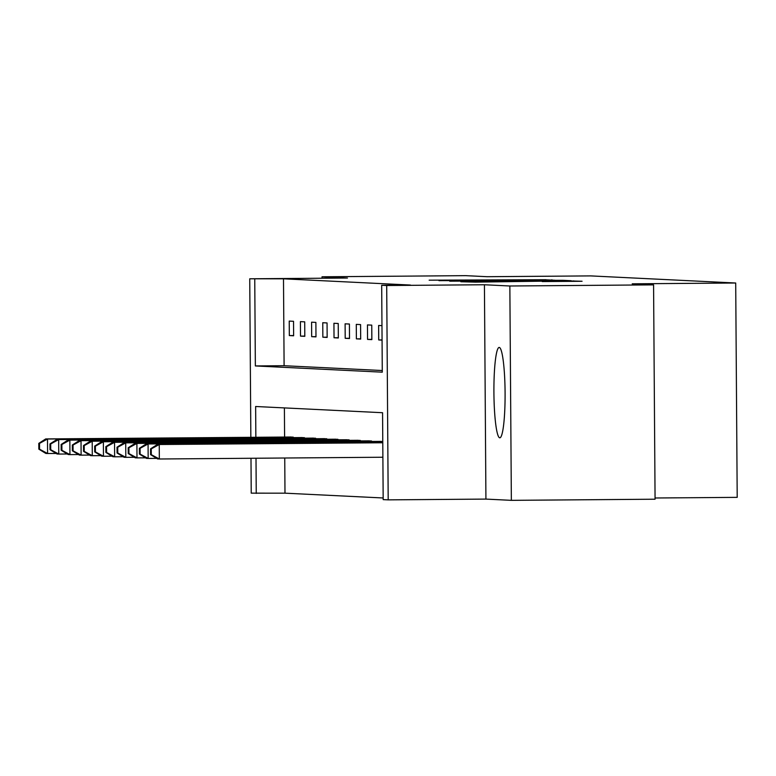 <?xml version="1.0" encoding="UTF-8"?>
<svg xmlns="http://www.w3.org/2000/svg" width="776" height="776" viewBox="0 0 776 776"><rect width="100%" height="100%" fill="white"/><g stroke="black" fill="none" stroke-linecap="round" stroke-linejoin="round"><path stroke-width="1.16" d="M546.062 279.719L429.157 280.175L546.062 279.719M499.181 347.444A45.192 5.587 -90.4 0 0 499.143 347.435A45.192 5.587 -90.4 0 0 493.914 392.51A45.192 5.587 -90.4 0 0 499.812 437.81A45.192 5.587 -90.4 0 0 499.851 437.81A45.192 5.587 -90.4 0 0 505.089 392.743A45.192 5.587 -90.4 0 0 499.181 347.444M542.24 281.572L582.068 281.261L567.382 280.863L460.828 281.736L475.513 282.134L551.018 281.048L568.11 281.028L542.24 281.572M653.576 284.87L655.07 499.21L511.355 500.345L509.851 285.995L653.576 284.87L632.227 283.822L735.706 283.007L590.575 275.897L487.095 276.702L465.755 275.655L322.03 276.79L347.464 278.031L249.736 278.797L283.492 278.817L410.426 285.044L381.685 285.277L386.7 285.519L388.194 499.86L383.179 499.618L382.568 412.716L255.634 406.498L255.857 437.286M509.851 285.995L484.428 284.753L386.7 285.519M555.218 280.262L545.518 279.787L438.964 280.66L555.218 280.262M562.794 280.311L571.087 280.718L566.15 280.796L464.581 281.601L503.401 280.834L449.702 281.184L556.45 280.32L562.794 280.311L562.804 280.825M322.03 276.79L322.04 278.235M655.06 497.998L737.2 497.358L735.706 283.007M283.492 278.817L284.103 365.719L382.277 370.53M289.332 335.571L293.629 335.785L293.532 321.303L289.225 321.089L289.332 335.571L293.629 335.533M300.506 336.115L304.803 336.328L304.706 321.846L300.409 321.633L300.506 336.115L304.803 336.086M311.68 336.668L315.977 336.881L315.88 322.399L311.583 322.185L311.68 336.668L315.977 336.629M322.855 337.211L327.152 337.424L327.055 322.942L322.758 322.729L322.855 337.211L327.152 337.182M334.029 337.764L338.326 337.977L338.229 323.495L333.932 323.282L334.029 337.764L338.326 337.725M345.204 338.307L349.501 338.52L349.404 324.038L345.107 323.825L345.204 338.307L349.501 338.278M356.378 338.86L360.675 339.073L360.578 324.591L356.281 324.378L356.378 338.86L360.675 338.821M367.552 339.403L371.85 339.616L371.752 325.134L367.455 324.921L367.552 339.403L371.85 339.374M381.967 325.639L378.63 325.474L378.727 339.956L382.064 340.121M284.743 458.005L284.986 493.167L383.169 497.979M284.394 407.904L284.598 437.063M290.04 437.014L294.337 437.625M301.214 437.567L305.511 438.168M312.389 438.11L316.686 438.721M323.563 438.663L327.86 439.264M334.737 439.206L339.034 439.817M345.912 439.759L350.209 440.361M357.086 440.302L361.383 440.913M368.26 440.855L372.567 441.457M379.435 441.399L382.772 441.495M484.428 284.753L485.921 499.094L511.355 500.345M485.921 499.094L388.194 499.86M284.986 493.167L251.23 493.148L250.987 458.267M254.751 279.05L255.352 365.942L382.287 372.17L381.685 285.277M250.842 437.325L249.736 278.797M256.002 458.228L256.245 493.39M284.103 365.719L255.352 365.942M378.727 339.956L382.064 339.927M544.733 279.874L447.645 280.64L544.733 279.874M543.559 280.699L511.258 280.767L543.569 280.98M291.194 437.004L45.706 438.935L47.501 439.022L47.598 453.514L56.124 453.446M39.557 449.197L47.598 453.514L45.803 453.417L38.839 449.159L39.557 449.197L39.518 443.406L38.8 443.368L38.839 449.159M39.518 443.406L47.501 439.022L293.173 437.101M38.8 443.368L45.706 438.935M302.368 437.557L56.881 439.488L58.675 439.575L58.772 454.057L67.299 453.989M50.731 449.74L58.772 454.057L56.978 453.97L50.013 449.711L50.731 449.74L50.692 443.95L49.974 443.92L50.013 449.711M50.692 443.95L58.675 439.575L304.347 437.654M49.974 443.92L56.881 439.488M313.543 438.1L68.055 440.031L69.85 440.118L69.947 454.61L78.473 454.542M61.905 450.293L69.947 454.61L68.152 454.513L61.188 450.255L61.905 450.293L61.867 444.502L61.149 444.464L61.188 450.255M61.867 444.502L69.85 440.118L315.522 438.197M61.149 444.464L68.055 440.031M324.717 438.653L79.23 440.584L81.024 440.671L81.121 455.153L89.647 455.085M73.08 450.837L81.121 455.153L79.327 455.066L72.362 450.808L73.08 450.837L73.041 445.046L72.323 445.017L72.362 450.808M73.041 445.046L81.024 440.671L326.706 438.75M72.323 445.017L79.23 440.584M335.901 439.197L90.404 441.127L92.198 441.214L92.296 455.706L100.822 455.638M84.254 451.389L92.296 455.706L90.501 455.609L83.536 451.351L84.254 451.389L84.215 445.599L83.498 445.56L83.536 451.351M84.215 445.599L92.198 441.214L337.88 439.294M83.498 445.56L90.404 441.127M347.076 439.75L101.578 441.68L103.373 441.767L103.47 456.249L111.996 456.181M95.429 451.933L103.47 456.249L101.685 456.162L94.711 451.904L95.429 451.933L95.39 446.142L94.672 446.113L94.711 451.904M95.39 446.142L103.373 441.767L349.055 439.846M94.672 446.113L101.578 441.68M358.25 440.293L112.753 442.223L114.547 442.31L114.644 456.802L123.171 456.734M106.603 452.486L114.644 456.802L112.859 456.705L105.885 452.447L106.603 452.486L106.564 446.695L105.846 446.656L105.885 452.447M106.564 446.695L114.547 442.31L360.229 440.39M105.846 446.656L112.753 442.223M369.425 440.846L123.927 442.776L125.722 442.863L125.819 457.345L134.345 457.277M117.777 453.029L125.819 457.345L124.034 457.258L117.06 453L117.777 453.029L117.739 447.238L117.021 447.209L117.06 453M117.739 447.238L125.722 442.863L371.403 440.943M117.021 447.209L123.927 442.776M380.599 441.389L135.102 443.319L136.896 443.416L136.993 457.898L145.519 457.83M128.952 453.582L136.993 457.898L135.208 457.811L128.234 453.543L128.952 453.582L128.913 447.791L128.195 447.752L128.234 453.543M128.913 447.791L136.896 443.416L382.578 441.486M128.195 447.752L135.102 443.319M382.772 442.019L146.276 443.872L148.071 443.959L148.167 458.441L156.694 458.373M140.126 454.125L148.167 458.441L146.383 458.354L139.408 454.096L140.126 454.125L140.087 448.334L139.37 448.305L139.408 454.096M140.087 448.334L148.071 443.959L382.781 442.116M139.37 448.305L146.276 443.872M382.781 442.65L157.45 444.415L159.245 444.512L159.342 458.994L382.878 457.239M151.301 454.678L159.342 458.994L157.557 458.907L150.583 454.639L151.301 454.678L151.262 448.887L150.544 448.848L150.583 454.639M151.262 448.887L159.245 444.512L382.781 442.756M150.544 448.848L157.45 444.415M551.862 280.291L551.862 279.777M573.736 281.358L573.726 280.854M290.098 437.654L290.098 437.121M292.3 437.635L292.29 437.111M301.272 438.207L301.272 437.674M303.474 438.188L303.464 437.654M312.447 438.75L312.447 438.217M314.649 438.731L314.639 438.207M323.621 439.303L323.621 438.77M325.823 439.284L325.813 438.75M334.795 439.846L334.795 439.313M336.997 439.827L336.988 439.303M345.97 440.399L345.97 439.866M348.172 440.38L348.162 439.846M357.144 440.943L357.144 440.409M359.346 440.923L359.337 440.399M368.319 441.495L368.319 440.962M370.521 441.476L370.511 440.943M379.493 442.039L379.493 441.505M381.695 442.019L381.685 441.495"/></g></svg>
